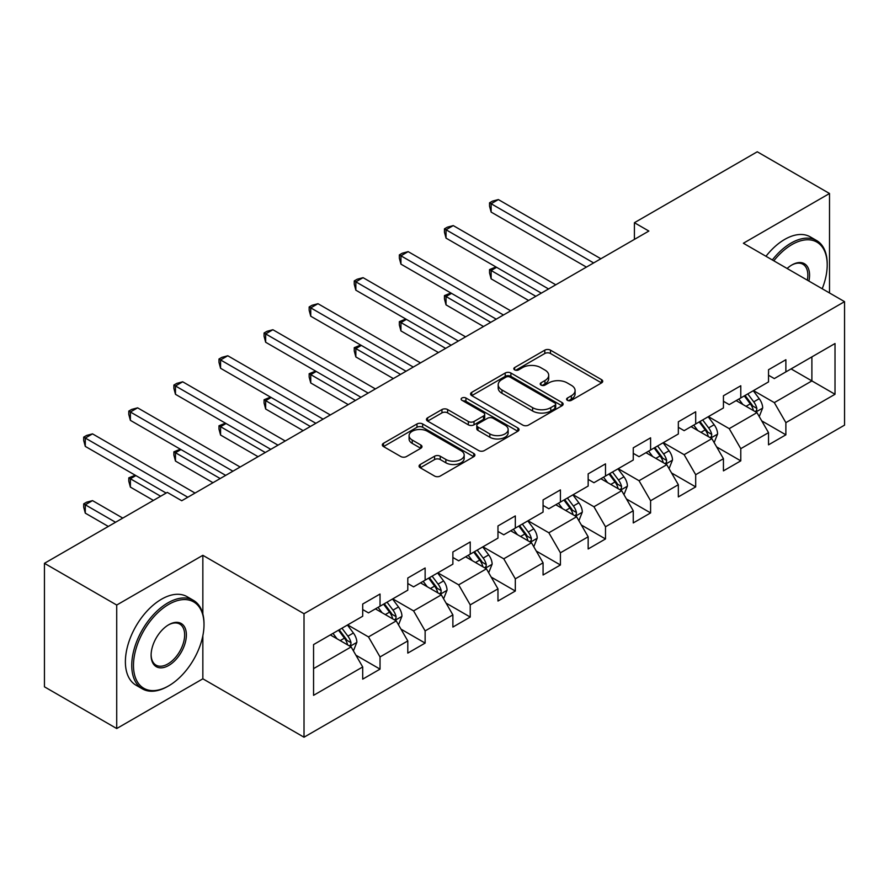 <?xml version="1.0" encoding="UTF-8"?>
<svg xmlns="http://www.w3.org/2000/svg" width="889" height="889" viewBox="0 0 889 889"><rect width="100%" height="100%" fill="white"/><g stroke="black" fill="none" stroke-linecap="round" stroke-linejoin="round"><path stroke-width="1.33" d="M567.426 400.328A2.811 1.622 0 0 0 571.405 400.328L601.542 382.915A4.012 2.311 0 0 0 602.72 381.281A4.012 2.311 0 0 0 601.542 379.647L550.48 350.155A4.012 2.311 0 0 0 544.801 350.155L514.653 367.557A2.811 1.622 0 0 0 513.831 368.713A2.811 1.622 0 0 0 514.653 369.857A2.811 1.622 0 0 0 518.631 369.857L522.532 367.602A12.835 7.412 0 0 1 540.69 367.602L544.946 370.057A12.835 7.412 0 0 1 548.702 375.302A12.835 7.412 0 0 1 544.946 380.548L541.045 382.792A2.811 1.622 0 0 0 540.223 383.948A2.811 1.622 0 0 0 541.045 385.093A2.811 1.622 0 0 0 545.013 385.093L548.913 382.837A12.835 7.412 0 0 1 567.071 382.837L571.327 385.293A12.835 7.412 0 0 1 575.094 390.538A12.835 7.412 0 0 1 571.327 395.783L567.426 398.028A2.811 1.622 0 0 0 566.604 399.172A2.811 1.622 0 0 0 567.426 400.328L567.426 398.028M420.241 464.491A4.012 2.311 0 0 0 419.075 466.136A4.012 2.311 0 0 0 420.241 467.77L434.577 476.048A4.012 2.311 0 0 0 440.244 476.048L473.726 456.713A4.012 2.311 0 0 0 474.904 455.079A4.012 2.311 0 0 0 473.726 453.434L422.653 423.953A4.012 2.311 0 0 0 416.985 423.953L383.503 443.278A4.012 2.311 0 0 0 382.326 444.922A4.012 2.311 0 0 0 383.503 446.556L400.817 456.546A4.012 2.311 0 0 0 406.484 456.546L420.819 448.278A4.012 2.311 0 0 0 421.986 446.645A4.012 2.311 0 0 0 420.819 445L412.229 440.044A10.735 6.201 0 0 1 409.084 435.666A10.735 6.201 0 0 1 415.719 429.943A10.735 6.201 0 0 1 427.409 431.287L461.035 450.69A10.735 6.201 0 0 1 464.18 455.079A10.735 6.201 0 0 1 457.546 460.802A10.735 6.201 0 0 1 445.856 459.457L440.244 456.224A4.012 2.311 0 0 0 434.577 456.224L420.241 464.491L420.241 467.77M202.848 555.314L116.715 605.042L44.45 563.315L44.45 686.819L116.715 728.536L202.848 678.807L304.016 737.214L304.016 613.721L202.848 555.314L202.848 613.932M829.515 292.97L829.515 193.502L743.382 243.242L844.55 301.649L304.016 613.721M829.515 193.502L757.261 151.786L634.413 222.706L634.413 239.397M44.45 563.315L167.299 492.395L181.745 500.74L648.859 231.051L634.413 222.706M522.81 425.098A4.012 2.311 0 0 0 528.488 425.098L561.97 405.773A4.012 2.311 0 0 0 563.137 404.128A4.012 2.311 0 0 0 561.97 402.495L510.897 373.013A4.012 2.311 0 0 0 505.219 373.013L471.748 392.338A4.012 2.311 0 0 0 470.57 393.971A4.012 2.311 0 0 0 471.748 395.616L522.81 425.098M463.08 400.928A2.811 1.622 0 0 1 465.925 401.328L465.925 397.994L517.843 427.965A4.012 2.311 0 0 1 519.02 429.609A4.012 2.311 0 0 1 517.843 431.243L484.372 450.567A4.012 2.311 0 0 1 478.693 450.567L427.62 421.086L427.62 417.808A4.012 2.311 0 0 0 426.453 419.452A4.012 2.311 0 0 0 427.62 421.086M427.62 417.808L441.955 409.54A4.012 2.311 0 0 1 447.623 409.54L468.336 421.497A4.012 2.311 0 0 0 474.015 421.497L483.516 416.008A4.012 2.311 0 0 0 484.694 414.374A4.012 2.311 0 0 0 483.516 412.729L461.958 400.283A2.811 1.622 0 0 1 461.135 399.139A2.811 1.622 0 0 1 462.869 397.639A2.811 1.622 0 0 1 465.925 397.994M304.016 737.214L844.55 425.142L844.55 301.649M355.9 655.193L380.036 669.128L380.036 656.938L407.795 640.925L407.795 653.104L425.131 643.091L425.131 630.912L452.879 614.888L452.879 627.067L470.225 617.055L470.225 604.876L497.973 588.851L497.973 601.042L515.32 591.029L515.32 578.839L543.068 562.826L543.068 575.005L560.414 564.993L560.414 552.802L588.162 536.789L588.162 548.969L605.498 538.956L605.498 526.777L633.257 510.753L633.257 522.932L650.592 512.92L650.592 500.74L678.34 484.716L678.34 496.907L695.687 486.894L695.687 474.704L723.435 458.691L723.435 470.87L740.781 460.858L740.781 448.667L768.529 432.654L768.529 444.833L785.876 434.821L785.876 422.642L835.015 394.272L835.015 343.532L811.89 356.889L811.89 380.914L835.015 394.272M380.036 669.128L362.701 679.14L362.701 666.961L313.561 695.331L313.561 644.592L362.701 616.221L362.701 604.042L380.036 594.03L380.036 606.209L407.795 590.185L407.795 578.006L425.131 567.993L425.131 580.173L452.879 564.159L452.879 551.969L470.225 541.957L470.225 554.147L497.973 538.123L497.973 525.944L515.32 515.92L515.32 528.11L543.068 512.086L543.068 499.907L560.414 489.895L560.414 502.074L588.162 486.05L588.162 473.87L605.498 463.858L605.498 476.037L633.257 460.024L633.257 447.834L650.592 437.821L650.592 450.012L678.34 433.988L678.34 421.808L695.687 411.785L695.687 423.975L723.435 407.951L723.435 395.772L740.781 385.759L740.781 397.939L768.529 381.914L768.529 369.735L785.876 359.723L785.876 371.902L835.015 343.532M375.414 608.876L396.227 620.9L368.479 636.913L347.666 624.9M362.701 609.543L368.479 612.888L380.036 606.209M368.479 636.913L380.036 656.938M396.227 620.9L407.795 640.925M420.508 582.851L441.322 594.863L413.574 610.887L392.76 598.864M407.795 583.517L413.574 586.851L425.131 580.173M413.574 610.887L425.131 630.912M441.322 594.863L452.879 614.888M465.603 556.814L486.416 568.827L458.668 584.851L437.855 572.838M452.879 557.481L458.668 560.815L470.225 554.147M458.668 584.851L470.225 604.876M486.416 568.827L497.973 588.851M510.697 530.777L531.5 542.79L503.752 558.814L482.938 546.802M497.973 531.444L503.752 534.789L515.32 528.11M503.752 558.814L515.32 578.839M531.5 542.79L543.068 562.826M555.781 504.741L576.594 516.765L548.846 532.778L528.033 520.765M543.068 505.408L548.846 508.752L560.414 502.074M548.846 532.778L560.414 552.802M576.594 516.765L588.162 536.789M600.875 478.715L621.689 490.728L593.941 506.752L573.127 494.728M588.162 479.382L593.941 482.716L605.498 476.037M593.941 506.752L605.498 526.777M621.689 490.728L633.257 510.753M645.97 452.679L666.783 464.691L639.035 480.716L618.222 468.703M633.257 453.346L639.035 456.679L650.592 450.012M639.035 480.716L650.592 500.74M666.783 464.691L678.34 484.716M691.064 426.642L711.878 438.655L684.13 454.679L663.316 442.666M678.34 427.309L684.13 430.654L695.687 423.975M684.13 454.679L695.687 474.704M711.878 438.655L723.435 458.691M736.159 400.606L756.961 412.629L729.213 428.642L708.411 416.63M723.435 401.272L729.213 404.617L740.781 397.939M729.213 428.642L740.781 448.667M756.961 412.629L768.529 432.654M791.077 368.902L811.89 380.914L774.308 402.617L753.494 390.593M768.529 375.247L774.308 378.581L785.876 371.902M774.308 402.617L785.876 422.642M116.715 605.042L116.715 728.536M313.561 668.628L351.133 646.925L330.319 634.913M351.133 646.925L362.701 666.961M761.74 420.886L785.876 434.821M716.645 446.923L740.781 460.858M671.551 472.959L695.687 486.894M626.456 498.985L650.592 512.92M581.362 525.021L605.498 538.956M536.278 551.058L560.414 564.993M491.184 577.094L515.32 591.029M446.089 603.12L470.225 617.055M400.995 629.156L425.131 643.091M202.848 678.807L202.848 635.746M568.549 400.717L571.327 399.117A12.835 7.412 0 0 0 575.094 393.871L575.094 390.538M548.702 375.302L548.702 378.636A12.835 7.412 0 0 1 544.946 383.881L542.168 385.482M601.542 379.647L601.542 382.915L550.48 353.5A4.012 2.311 0 0 0 544.801 353.5L515.776 370.246M561.915 405.806L510.897 376.347A4.012 2.311 0 0 0 505.219 376.347L471.792 395.649M554.869 405.284A2.811 1.622 0 0 0 555.692 404.128A2.811 1.622 0 0 0 554.869 402.984L510.042 377.103A2.811 1.622 0 0 0 506.074 377.103L501.963 379.481A12.835 7.412 0 0 0 498.196 384.726A12.835 7.412 0 0 0 501.963 389.96L532.6 407.651A12.835 7.412 0 0 0 550.758 407.651L554.869 405.284L554.869 408.618A2.811 1.622 0 0 0 555.692 407.473L555.692 404.128M498.196 384.726L498.196 388.06A12.835 7.412 0 0 0 501.963 393.305L501.963 389.96M554.869 408.618L550.758 410.996A12.835 7.412 0 0 1 532.6 410.996L501.963 393.305M427.676 421.119L441.955 412.874L441.955 409.54M484.694 414.374L484.694 417.708A4.012 2.311 0 0 1 483.516 419.341L474.015 424.831A4.012 2.311 0 0 1 468.336 424.831L447.623 412.874A4.012 2.311 0 0 0 441.955 412.874M465.925 401.328L517.798 431.276M489.828 433.899A10.735 6.201 0 0 0 501.529 435.243A10.735 6.201 0 0 0 508.152 429.52A10.735 6.201 0 0 0 505.008 425.142L493.162 418.297A4.012 2.311 0 0 0 487.494 418.297L477.982 423.786A4.012 2.311 0 0 0 476.804 425.431A4.012 2.311 0 0 0 477.982 427.064L489.828 433.899L489.828 437.244A10.735 6.201 0 0 0 501.529 438.588A10.735 6.201 0 0 0 508.152 432.865L508.152 429.52M476.804 425.431L476.804 428.765A4.012 2.311 0 0 0 477.982 430.398L477.982 427.064M489.828 437.244L477.982 430.398M464.18 455.079L464.18 458.413A10.735 6.201 0 0 1 457.546 464.136A10.735 6.201 0 0 1 445.856 462.791L440.244 459.557A4.012 2.311 0 0 0 434.577 459.557L420.297 467.803M409.084 435.666L409.084 438.999A10.735 6.201 0 0 0 412.229 443.389L412.229 440.044M420.764 448.312L412.229 443.389M473.67 456.746L422.653 427.287A4.012 2.311 0 0 0 416.985 427.287L383.559 446.589M759.25 416.585L762.684 407.918A10.835 6.256 -120 0 0 759.228 398.694L753.261 390.727M742.871 404.484L738.815 399.072M496.618 267.322L491.128 270.489L491.128 278.835L528.611 300.482M755.294 411.663L756.606 410.274L756.839 408.384A10.835 6.256 -120 0 0 753.739 401.861L747.771 393.905M745.06 395.472L751.683 404.306A5.523 3.189 60 0 1 752.683 405.984L756.839 408.384M744.304 395.905L750.272 403.873A10.835 6.256 60 0 1 753.372 410.385M491.128 278.835L489.539 272.912L489.539 269.578L535.845 296.304M489.539 269.578L495.984 266.956M593.652 262.933L491.128 203.737L498.351 199.569L600.875 258.755M586.429 267.1L491.128 212.082L491.128 203.737L489.539 202.814L492.428 201.147L498.351 199.569M491.128 212.082L489.539 206.159L489.539 202.814M822.203 288.747A49.873 28.792 120 0 0 827.203 264.933A49.873 28.792 120 0 0 791.943 244.575A49.873 28.792 120 0 0 773.83 260.81M772.33 259.955A51.095 29.504 -60 0 1 791.077 243.075A51.095 29.504 -60 0 1 816.624 240.541A51.095 29.504 -60 0 1 827.203 263.933L827.203 264.933M787.121 268.489A24.936 14.402 -60 0 1 791.943 264.933L791.943 264.933A24.936 14.402 -60 0 1 808.901 281.068M765.974 256.276A51.095 29.504 -60 0 1 784.72 239.397A51.095 29.504 -60 0 1 810.268 236.874L816.624 240.541M807.323 280.157A23.714 13.691 120 0 0 802.934 264.255A23.714 13.691 120 0 0 791.499 265.189M167.877 686.319L168.743 685.819A49.873 28.792 120 0 0 204.003 624.734A49.873 28.792 120 0 0 168.743 604.376A49.873 28.792 120 0 0 133.483 665.45A49.873 28.792 120 0 0 168.743 685.819L167.877 686.319A51.095 29.504 -60 0 1 142.329 688.842A51.095 29.504 -60 0 1 134.495 647.903A51.095 29.504 -60 0 1 167.877 602.875A51.095 29.504 -60 0 1 193.424 600.342A51.095 29.504 -60 0 1 204.003 623.734L204.003 624.734M168.743 665.45A24.936 14.402 -60 0 1 151.108 655.271A24.936 14.402 -60 0 1 168.743 624.734L168.743 624.734A24.936 14.402 -60 0 1 186.379 634.913A24.936 14.402 -60 0 1 168.743 665.45M151.119 654.76A23.714 13.691 120 0 0 156.02 665.128A23.714 13.691 120 0 0 167.877 663.95A23.714 13.691 120 0 0 183.367 643.058A23.714 13.691 120 0 0 179.734 624.056A23.714 13.691 120 0 0 168.299 624.989M142.329 688.842L135.973 685.175A51.095 29.504 -60 0 1 128.138 644.225A51.095 29.504 -60 0 1 161.52 599.197A51.095 29.504 -60 0 1 187.068 596.675L193.424 600.342M714.156 442.611L717.601 433.954A10.835 6.256 -120 0 0 714.145 424.731L708.177 416.763M697.776 430.52L693.72 425.109M451.523 293.359L446.034 296.526L446.034 304.871L483.516 326.519M710.2 437.688L711.511 436.299L711.745 434.41A10.835 6.256 -120 0 0 708.644 427.898L702.677 419.93M699.965 421.497L706.588 430.332A5.523 3.189 60 0 1 707.588 432.01L711.745 434.41M699.21 421.942L705.177 429.898A10.835 6.256 60 0 1 708.277 436.421M446.034 304.871L444.444 298.948L444.444 295.604L490.75 322.34M444.444 295.604L450.89 292.992M669.061 468.647L672.506 459.991A10.835 6.256 -120 0 0 669.05 450.767L663.083 442.8M652.682 456.557L648.626 451.145M406.429 319.384L400.939 322.563L400.939 330.908L438.433 352.544M665.105 463.725L666.417 462.336L666.661 460.446A10.835 6.256 -120 0 0 663.561 453.935L657.593 445.967M654.871 447.534L661.494 456.368A5.523 3.189 60 0 1 662.494 458.046L666.661 460.446M654.115 447.967L660.083 455.935A10.835 6.256 60 0 1 663.183 462.447M400.939 330.908L399.35 324.974L399.35 321.64L445.656 348.377M399.35 321.64L405.795 319.018M548.557 288.958L446.034 229.773L453.257 225.595L555.781 284.791M541.334 293.137L446.034 238.119L446.034 229.773L444.444 228.851L447.334 227.184L453.257 225.595M446.034 238.119L444.444 232.196L444.444 228.851M503.463 314.995L400.939 255.81L408.162 251.631L510.697 310.828M496.24 319.173L400.939 264.144L400.939 255.81L399.35 254.887L402.239 253.221L408.162 251.631M400.939 264.144L399.35 258.221L399.35 254.887M623.978 494.684L627.412 486.016A10.835 6.256 -120 0 0 623.956 476.793L617.988 468.836M607.587 482.583L603.531 477.171M361.345 345.421L355.844 348.588L355.844 356.934L393.338 378.581M620.011 489.761L621.322 488.372L621.567 486.483A10.835 6.256 -120 0 0 618.466 479.971L612.499 472.003M609.787 473.57L616.399 482.405A5.523 3.189 60 0 1 617.399 484.083L621.567 486.483M609.032 474.004L614.999 481.971A10.835 6.256 60 0 1 618.099 488.483M355.844 356.934L354.255 351.011L354.255 347.677L400.561 374.413M354.255 347.677L360.701 345.054M578.883 520.721L582.317 512.053A10.835 6.256 -120 0 0 578.861 502.83L572.894 494.862M562.493 508.619L558.448 503.207M316.251 371.458L310.75 374.625L310.75 382.97L348.244 404.617M574.916 515.798L576.239 514.409L576.472 512.52A10.835 6.256 -120 0 0 573.372 505.997L567.404 498.04M564.693 499.607L571.305 508.441A5.523 3.189 60 0 1 572.316 510.119L576.472 512.52M563.937 500.04L569.905 508.008A10.835 6.256 60 0 1 573.005 514.52M310.75 382.97L309.161 377.047L309.161 373.713L355.467 400.439M309.161 373.713L315.617 371.091M533.789 546.746L537.223 538.089A10.835 6.256 -120 0 0 533.767 528.866L527.799 520.898M517.409 534.656L513.353 529.244M271.156 397.494L265.667 400.661L265.667 409.007L303.149 430.654M529.833 541.823L531.144 540.434L531.378 538.545A10.835 6.256 -120 0 0 528.277 532.033L522.31 524.066M519.598 525.632L526.221 534.467A5.523 3.189 60 0 1 527.221 536.145L531.378 538.545M518.843 526.077L524.81 534.033A10.835 6.256 60 0 1 527.91 540.556M265.667 409.007L264.077 403.084L264.077 399.739L310.383 426.476M264.077 399.739L270.523 397.127M458.38 341.032L355.844 281.835L363.079 277.668L465.603 336.864M451.145 345.199L355.844 290.181L355.844 281.835L354.255 280.924L357.145 279.246L363.079 277.668M355.844 290.181L354.255 284.258L354.255 280.924M413.285 367.068L310.75 307.872L317.984 303.705L420.508 362.89M406.051 371.235L310.75 316.217L310.75 307.872L309.161 306.949L312.061 305.283L317.984 303.705M310.75 316.217L309.161 310.294L309.161 306.949M368.19 393.105L265.667 333.908L272.89 329.73L375.414 388.926M360.967 397.272L265.667 342.254L265.667 333.908L264.077 332.986L266.967 331.319L272.89 329.73M265.667 342.254L264.077 336.331L264.077 332.986M323.096 419.13L220.572 359.945L227.795 355.767L330.319 414.963M315.873 423.308L220.572 368.279L220.572 359.945L218.983 359.023L221.872 357.356L227.795 355.767M220.572 368.279L218.983 362.356L218.983 359.023M278.001 445.167L175.477 385.97L182.701 381.803L285.236 441M270.778 449.334L175.477 394.316L175.477 385.97L173.888 385.059L176.778 383.381L182.701 381.803M175.477 394.316L173.888 388.393L173.888 385.059M232.918 471.203L130.383 412.007L137.617 407.84L240.141 467.025M225.684 475.371L130.383 420.353L130.383 412.007L128.794 411.085L131.683 409.418L137.617 407.84M130.383 420.353L128.794 414.43L128.794 411.085M488.694 572.783L492.139 564.126A10.835 6.256 -120 0 0 488.683 554.903L482.716 546.935M472.315 560.692L468.259 555.281M226.062 423.52L220.572 426.698L220.572 435.043L258.054 456.679M484.738 567.86L486.05 566.471L486.283 564.582A10.835 6.256 -120 0 0 483.183 558.07L477.215 550.102M474.504 551.669L481.127 560.503A5.523 3.189 60 0 1 482.127 562.181L486.283 564.582M473.748 552.102L479.716 560.07A10.835 6.256 60 0 1 482.816 566.582M220.572 435.043L218.983 429.109L218.983 425.775L265.289 452.512M218.983 425.775L225.428 423.153M443.6 598.819L447.045 590.152A10.835 6.256 -120 0 0 443.589 580.928L437.621 572.972M427.22 586.718L423.164 581.306M180.967 449.556L175.477 452.723L175.477 461.069L212.971 482.716M439.644 593.896L440.955 592.507L441.2 590.618A10.835 6.256 -120 0 0 438.088 584.106L432.132 576.139M429.409 577.706L436.032 586.54A5.523 3.189 60 0 1 437.032 588.218L441.2 590.618M428.654 578.139L434.621 586.107A10.835 6.256 60 0 1 437.721 592.619M175.477 461.069L173.888 455.146L173.888 451.812L220.194 478.549M173.888 451.812L180.334 449.189M398.516 624.856L401.95 616.188A10.835 6.256 -120 0 0 398.494 606.965L392.527 598.997M382.126 612.754L378.069 607.343M135.884 475.593L130.383 478.76L130.383 487.105L153.419 500.407M394.549 619.933L395.861 618.544L396.105 616.655A10.835 6.256 -120 0 0 393.005 610.132L387.037 602.175M384.326 603.742L390.938 612.577A5.523 3.189 60 0 1 391.938 614.255L396.105 616.655M383.57 604.176L389.538 612.143A10.835 6.256 60 0 1 392.638 618.655M130.383 487.105L128.794 481.182L128.794 477.849L160.653 496.229M128.794 477.849L135.239 475.226M353.422 650.881L356.856 642.225A10.835 6.256 -120 0 0 353.4 633.001L347.432 625.034M337.031 638.791L332.986 633.379M122.782 518.098L92.523 500.618L85.288 504.796L85.288 513.142L108.325 526.444M349.455 645.959L350.777 644.581L351.011 642.68A10.835 6.256 -120 0 0 347.91 636.168L341.943 628.201M339.231 629.768L345.843 638.602A5.523 3.189 60 0 1 346.854 640.28L351.011 642.68M338.476 630.212L344.443 638.169A10.835 6.256 60 0 1 347.543 644.692M85.288 513.142L83.699 507.219L83.699 503.874L115.559 522.265M83.699 503.874L86.589 502.207L92.523 500.618M187.823 497.24L85.288 438.044L92.523 433.865L195.047 493.062M166.143 493.062L85.288 446.389L85.288 438.044L83.699 437.121L86.589 435.454L92.523 433.865M85.288 446.389L83.699 440.466L83.699 437.121M571.327 399.117L571.327 395.783M541.045 385.093L541.045 382.792M544.946 383.881L544.946 380.548M514.653 369.857L514.653 367.557M544.801 353.5L544.801 350.155M550.48 353.5L550.48 350.155M471.748 395.616L471.748 392.338M505.219 376.347L505.219 373.013M510.897 376.347L510.897 373.013M561.97 405.773L561.97 402.495M532.6 410.996L532.6 407.651M550.758 410.996L550.758 407.651M447.623 412.874L447.623 409.54M468.336 424.831L468.336 421.497M474.015 424.831L474.015 421.497M483.516 419.341L483.516 416.008M517.843 431.243L517.843 427.965M434.577 459.557L434.577 456.224M440.244 459.557L440.244 456.224M445.856 462.791L445.856 459.457M420.819 448.278L420.819 445M383.503 446.556L383.503 443.278M416.985 427.287L416.985 423.953M422.653 427.287L422.653 423.953M473.726 456.713L473.726 453.434M755.894 412.007L762.618 408.129M753.739 401.861L759.228 398.694M746.038 406.317L750.272 403.873M710.8 438.044L717.523 434.165M708.644 427.898L714.145 424.731M700.943 432.343L705.177 429.898M665.717 464.08L672.428 460.191M663.561 453.935L669.05 450.767M655.849 458.38L660.083 455.935M620.622 490.106L627.345 486.227M618.466 479.971L623.956 476.793M610.754 484.416L614.999 481.971M575.527 516.142L582.251 512.264M573.372 505.997L578.861 502.83M565.671 510.453L569.905 508.008M530.433 542.179L537.156 538.301M528.277 532.033L533.767 528.866M520.576 536.478L524.81 534.033M485.338 568.215L492.062 564.326M483.183 558.07L488.683 554.903M475.482 562.515L479.716 560.07M440.255 594.241L446.967 590.363M438.088 584.106L443.589 580.928M430.387 588.551L434.621 586.107M395.161 620.278L401.884 616.399M393.005 610.132L398.494 606.965M385.293 614.588L389.538 612.143M350.066 646.314L356.789 642.436M347.91 636.168L353.4 633.001M340.198 640.613L344.443 638.169"/></g></svg>
